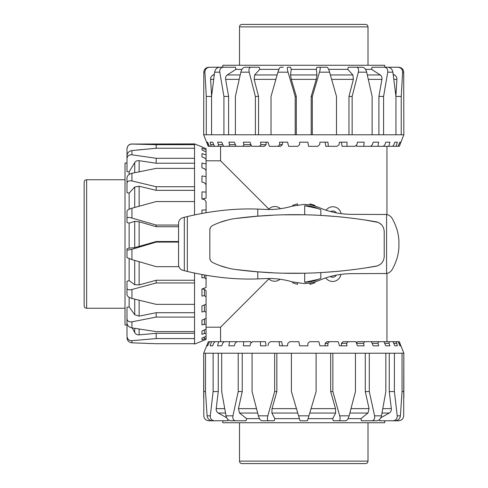 <?xml version="1.0" encoding="UTF-8"?>
<svg xmlns="http://www.w3.org/2000/svg" width="488" height="488" viewBox="0 0 488 488"><rect width="100%" height="100%" fill="white"/><g stroke="black" fill="none" stroke-linecap="round" stroke-linejoin="round"><path stroke-width="0.73" d="M268.485 209.498A8.351 8.351 0 0 1 269.193 208.754L268.851 209.09L220.564 160.808L206.07 160.808M292.611 206.064L292.611 205.448A41.364 41.364 0 0 1 297.564 203.892L297.564 204.948M280.063 279.234A8.351 8.351 0 0 1 268.455 278.502M309.959 204.954L309.959 203.892A41.364 41.364 0 0 1 314.912 205.448L314.912 206.07M326.118 210.224A8.351 8.351 0 0 1 341.106 213.64M340.899 274.384A8.351 8.351 0 0 1 325.783 277.885M314.912 281.93L314.912 282.747A41.364 41.364 0 0 1 309.959 284.297L309.959 283.046M297.564 283.052L297.564 284.297A41.364 41.364 0 0 1 292.611 282.747L292.611 281.936M206.07 327.192L220.564 327.192L220.564 341.691M330.742 211.597A4.117 4.117 0 0 1 336.342 212.872M336.232 275.147A4.117 4.117 0 0 1 330.309 276.519M268.851 278.91L220.564 327.192M269.193 208.754A8.351 8.351 0 0 1 280.509 208.705M283.315 67.234L280.368 67.234C279.636 67.576 278.825 69.223 277.922 72.175L288.036 72.175C287.225 69.223 287.084 67.576 287.621 67.234L290.567 67.234L291.196 69.375L316.322 69.375L316.95 67.234L319.902 67.234C320.433 67.576 320.293 69.223 319.481 72.175L329.595 72.175C328.699 69.223 327.881 67.576 327.149 67.234L319.902 67.234M291.196 69.375L290.537 74.957L291.269 79.367L296.32 96.429L295.197 96.429L295.197 134.779L271.023 134.779L271.023 96.429L277.922 72.175M328.613 69.375L347.773 69.375L348.304 67.234L356.636 67.234C358.345 67.576 358.906 69.223 358.326 72.175L366.689 72.175C365.86 69.223 364.505 67.576 362.639 67.234L356.636 67.234M365.524 69.375L371.612 69.375L371.954 67.234L384.233 67.234C386.819 67.576 387.984 69.223 387.728 72.175L392.901 72.175C392.279 69.223 390.626 67.576 387.942 67.234L384.233 67.234M222.79 67.234L222.79 65.258L384.733 65.258L384.733 67.234M311.204 134.779L311.204 96.429L316.255 79.367L316.986 74.957L316.322 69.375M279.752 144.661L282.406 144.661L280.576 146.308L278.05 146.308L279.752 144.661L279.545 142.191L287.603 142.191L288.658 146.308L297.747 146.308L299.644 144.661L299.644 142.191L307.879 142.191L308.605 146.308L317.706 146.308L319.713 144.661L319.915 142.191L327.973 142.191L328.339 146.308L337.055 146.308L339.087 144.661L339.483 142.191L347.011 142.191L346.998 146.308L354.947 146.308L356.917 144.661L357.49 142.191L364.152 142.191L363.767 146.308L370.605 146.308L372.429 144.661L373.149 142.191L378.664 142.191L377.919 146.308L383.336 146.308L384.934 144.661L385.776 142.191L389.894 142.191L388.826 146.308L392.596 146.308L393.889 144.661L394.816 142.191L397.36 142.191L396.012 146.308L397.97 146.308L399.879 142.191L400.74 142.191L399.312 146.308L403.838 134.779L401.24 134.779L401.24 96.429L402.618 72.175L403.698 72.175L403.838 134.779M392.901 72.175L395.945 96.429L395.945 134.779L401.24 134.779M395.945 134.779L383.592 134.779L383.592 96.429L387.728 72.175M366.689 72.175L372.13 96.429L372.13 134.779L383.592 134.779M372.13 134.779L352.141 134.779L352.141 96.429L358.326 72.175M329.595 72.175L336.494 96.429L336.494 134.779L352.141 134.779M336.494 134.779L312.32 134.779L312.32 96.429L319.481 72.175M295.197 134.779L312.32 134.779M203.679 134.779L203.819 72.175L204.899 72.175L206.284 96.429L206.284 134.779L203.679 134.779L208.211 146.308L206.778 142.191L207.644 142.191L209.364 146.308L208.291 146.308M403.698 72.175C403.399 69.223 401.728 67.576 398.69 67.234L397.915 67.234C400.935 67.576 402.496 69.223 402.618 72.175M383.812 67.234L397.915 67.234M395.902 96.02L396.921 79.367C396.97 77.433 396.146 75.963 394.45 74.957L393.188 74.304M395.945 96.429L401.24 96.429M378.914 134.779L378.914 96.429L381.903 79.367C382.177 77.433 381.634 75.963 380.28 74.957L371.612 69.375M378.914 96.429L383.592 96.429M348.969 134.779L348.969 96.429L353.367 79.367L352.879 74.957L347.773 69.375M348.969 96.429L352.141 96.429M311.204 96.429L312.32 96.429M288.036 72.175L295.197 96.429M249.197 72.175C248.612 69.223 249.173 67.576 250.881 67.234L244.884 67.234C243.012 67.576 241.664 69.223 240.828 72.175L249.197 72.175L255.383 96.429L255.383 134.779L235.387 134.779L235.387 96.429L240.828 72.175M250.881 67.234L259.213 67.234L259.75 69.375L254.638 74.957L254.156 79.367L258.555 96.429L255.383 96.429M219.789 72.175C219.533 69.223 220.698 67.576 223.284 67.234L219.576 67.234C216.892 67.576 215.239 69.223 214.616 72.175L219.789 72.175L223.931 96.429L223.931 134.779L211.572 134.779L211.572 96.429L214.616 72.175M223.284 67.234L235.564 67.234L235.911 69.375L227.237 74.957C225.883 75.963 225.34 77.433 225.621 79.367L228.604 96.429L223.931 96.429M204.899 72.175C205.021 69.223 206.589 67.576 209.602 67.234L208.827 67.234C205.79 67.576 204.124 69.223 203.819 72.175M211.572 96.429L206.284 96.429M214.336 74.304L213.073 74.957C211.371 75.963 210.548 77.433 210.596 79.367L211.621 96.02M223.705 67.234L209.602 67.234M296.32 96.429L296.32 134.779M258.555 96.429L258.555 134.779M228.604 96.429L228.604 134.779M400.74 142.191L399.879 142.191M399.172 146.308L397.97 146.308M396.012 146.308L392.596 146.308M389.894 142.191L385.776 142.191M388.826 146.308L383.336 146.308M377.919 146.308L370.605 146.308M363.767 146.308L356.643 146.308L356.466 145.04M346.998 146.308L342.07 146.308L341.417 142.191L339.483 142.191M328.339 146.308L325.819 146.308L325.118 142.191M260.909 144.661L266.1 144.661L264.417 146.308L259.482 146.308L260.909 144.661L260.513 142.191L268.034 142.191L269.37 146.308L278.05 146.308M251.106 145.034L249.978 146.308L242.841 146.308L243.939 144.661L243.366 142.191L250.027 142.191L251.588 146.308L259.482 146.308M234.368 142.191L236.088 146.308L228.872 146.308L229.58 144.661L228.86 142.191L234.368 142.191M221.747 142.191L223.541 146.308L218.166 146.308L218.465 144.661L217.624 142.191L221.747 142.191L217.624 142.191M212.701 142.191L214.5 146.308L211.206 146.308L210.157 142.191L212.701 142.191M268.034 142.191L266.1 142.191L266.1 144.661M206.778 142.191L207.644 142.191M282.406 142.191L282.406 144.661M243.939 144.661L250.966 144.661M229.58 144.661L235.399 144.661M218.465 144.661L222.821 144.661M211.084 144.661L213.781 144.661M207.748 144.661L208.675 144.661M209.364 146.308L211.206 146.308M214.5 146.308L218.166 146.308M223.541 146.308L228.872 146.308M236.088 146.308L242.841 146.308M255.383 134.779L271.023 134.779M223.931 134.779L235.387 134.779M206.284 134.779L211.572 134.779M235.911 69.375L241.993 69.375M259.75 69.375L278.91 69.375M126.99 337.757C127.331 340.758 128.978 342.448 131.937 342.838L131.937 340.685C128.978 340.661 127.331 339.172 126.99 336.22L126.99 324.971L125.013 324.971L125.013 163.029L126.99 163.029M126.99 318.731L126.99 323.087C127.331 325.606 128.978 327.21 131.937 327.899L131.937 321.818C128.978 322.159 127.331 321.135 126.99 318.731L126.99 307.257L129.137 306.861L129.137 297.314M126.99 288.323L126.99 294.746C127.331 296.35 128.978 297.589 131.937 298.449L131.937 289.494C128.978 290.147 127.331 289.756 126.99 288.323L126.99 281.234L129.137 280.667L129.137 258.677M178.889 266.668L156.191 266.668L131.937 259.592L131.937 249.307L126.99 250.252L126.99 248.77L129.137 248.136L129.137 223.144L126.99 222.528L126.99 215.482M129.137 209.248L129.137 193.126L126.99 192.632L126.99 183.14C127.331 181.182 128.978 180.456 131.937 180.963L131.937 173.283C128.978 174.07 127.331 175.521 126.99 177.632L126.99 183.14M129.137 174.46L129.137 171.904L126.99 171.617L126.99 158.661C127.331 155.922 128.978 154.635 131.937 154.8L131.937 150.591C128.978 151.14 127.331 152.823 126.99 155.648L126.99 158.661M129.137 223.144L134.719 221.326L139.129 221.759L156.191 226.731L156.191 225.059L131.937 218.032L131.937 208.199C128.978 209.096 127.331 210.06 126.99 211.097L126.99 218.148C127.331 217.306 128.978 217.264 131.937 218.032M201.953 341.167L194.535 344.083L194.535 343.711L156.191 343.711L131.937 342.838M204.869 339.91L201.953 341.082L206.07 339.428L206.07 338.526L201.953 339.813L201.953 338.105L206.07 336.336L206.07 333.56L204.423 333.475L201.953 334.365L201.953 331.01L206.07 329.205L206.07 324.685L204.423 324.172L201.953 324.959L201.953 320.122L206.07 318.353L206.07 312.277L204.423 311.368L201.953 312.021L201.953 305.897L206.07 304.256L206.07 296.887L204.423 295.618L201.953 296.106L201.953 288.975L206.07 287.517L206.07 279.185L204.423 277.617L201.953 277.916L201.953 274.598M201.953 213.402L201.953 210.084L206.07 209.901L206.07 201.526L204.423 199.513L201.953 199.025L201.953 191.894L206.07 192.089L206.07 184.659L204.423 182.75L201.953 182.103L201.953 175.979L206.07 176.546L206.07 170.385L204.423 168.665L201.953 167.878L201.953 163.041L206.07 163.95L206.07 159.332L204.423 157.874L201.953 156.99L201.953 153.635L206.07 154.855L206.07 151.975L201.953 149.895L201.953 148.187L206.07 149.651L206.07 148.639L201.953 146.918M126.99 163.114L126.99 148.931C127.331 145.894 128.978 144.265 131.937 144.052L194.535 143.917L201.953 146.833M194.535 143.917L194.535 144.686L156.191 144.686L131.937 144.052M131.937 150.591L156.191 148.248L194.535 148.248L194.535 144.686M194.535 148.248L194.535 158.295L156.191 158.295L131.937 154.8M131.937 173.283L156.191 168.366L194.535 168.366L194.535 158.295M194.535 168.366L194.535 186.727L156.191 186.727L131.937 180.963M131.937 208.199L156.191 201.556L194.535 201.556L194.535 186.727M194.535 201.556L194.535 214.891M131.937 289.494L156.191 282.955L194.535 282.955L194.535 273.109M194.535 282.955L194.535 304.359L156.191 304.359L131.937 298.449M131.937 321.818L156.191 317.084L194.535 317.084L194.535 304.359M194.535 317.084L194.535 331.608L156.191 331.608L131.937 327.899M131.937 340.685L156.191 338.574L194.535 338.574L194.535 331.608M194.535 338.574L194.535 343.711M206.07 192.089L206.07 198.152L201.953 199.025M131.937 249.307L156.191 242.091L178.559 242.091M194.535 163.23L156.191 163.23L139.129 160.692C137.189 160.467 135.719 161.089 134.719 162.559L129.137 171.904M156.191 163.23L156.191 158.295M194.535 190.338L156.191 190.338L139.129 186.233L134.719 187.014L129.137 193.126M156.191 190.338L156.191 186.727M126.99 222.528L126.99 218.148M126.99 250.252L126.99 257.621L131.937 259.592M126.99 322.348L126.99 336.22M178.559 225.059L156.191 225.059M132.236 327.948L134.719 332.566C135.719 334.207 137.189 334.969 139.129 334.86L156.191 333.298L156.191 338.574M156.191 333.298L194.535 333.298M129.137 306.861L134.719 314.76L139.129 316.114L156.191 312.716L156.191 317.084M156.191 312.716L194.535 312.716M129.137 280.667L134.719 284.717L139.129 284.901L156.191 280.258L156.191 282.955M156.191 280.258L194.535 280.258M129.137 248.136L134.719 247.636L156.191 241.529L156.191 242.091M156.191 241.529L178.559 241.529M156.191 148.248L156.191 144.686M201.953 148.187L201.953 149.895M206.07 149.651L206.07 151.975M201.953 153.635L201.953 156.99M206.07 154.855L206.07 159.332M201.953 163.041L201.953 167.878M206.07 163.95L206.07 170.385M201.953 175.979L201.953 182.103M206.07 176.546L206.07 184.659M206.07 209.901L206.07 212.676M201.953 288.975L204.423 289.238L206.07 290.817L206.07 296.887M201.953 312.021L201.953 305.897M201.953 324.959L201.953 320.122M201.953 334.365L201.953 331.01M201.953 339.813L201.953 338.105M204.423 277.617L204.423 275.043M205.942 275.305L206.07 279.185M204.423 295.618L204.423 289.238M204.423 311.368L204.423 304.915M206.07 304.256L206.07 312.277M204.423 324.172L204.423 319.06M206.07 318.353L206.07 324.685M204.423 333.475L204.423 329.931M206.07 329.205L206.07 333.56M204.423 338.867L204.423 337.043M206.07 336.336L206.07 338.526M204.869 148.09L206.07 148.639M178.559 226.731L156.191 226.731M136.823 150.078L141.477 149.615M393.029 420.766L395.317 420.766C398.245 420.424 399.94 418.777 400.41 415.825L397.22 415.825C397.287 418.777 395.89 420.424 393.029 420.766L379.542 420.766L379.426 419.65M371.929 420.766L376.889 420.766C379.219 420.424 380.75 418.777 381.494 415.825L374.577 415.825C375.004 418.777 374.119 420.424 371.929 420.766L361.388 420.766L360.943 418.625L348.035 418.625M340.045 420.766L333.274 420.766L332.682 418.625L308.099 418.625M403.838 397.964L403.82 353.22L403.698 415.825C403.399 418.777 401.728 420.424 398.69 420.766L384.733 420.766L384.733 422.742L222.79 422.742L222.79 420.766L208.827 420.766C205.79 420.424 204.124 418.777 203.819 415.825L203.697 353.22L203.679 397.964M403.838 353.22L399.312 341.691L400.74 345.809L399.879 345.809L398.159 341.691L396.311 341.691L397.36 345.809L394.816 345.809L393.017 341.691L389.351 341.691L389.052 343.339L389.894 345.809L385.776 345.809L383.977 341.691L378.651 341.691L377.938 343.339L378.664 345.809L373.149 345.809L371.435 341.691L364.676 341.691L363.584 343.339L364.152 345.809L357.49 345.809L355.929 341.691L348.042 341.691L346.614 343.339L347.011 345.809L339.483 345.809L338.147 341.691L329.467 341.691L327.771 343.339L327.973 345.809L319.915 345.809L318.859 341.691L309.776 341.691L307.879 343.339L307.879 345.809L299.644 345.809L298.912 341.691L289.817 341.691L287.804 343.339L287.603 345.809L279.545 345.809L279.179 341.691L281.704 341.691L282.406 345.809M298.589 415.825L291.403 391.571L291.403 353.22L316.114 353.22L316.114 391.571L308.928 415.825L298.589 415.825L300.053 420.766L307.464 420.766L308.928 415.825M339.691 415.825C340.398 418.777 340.185 420.424 339.038 420.766L345.815 420.766C347.145 420.424 348.249 418.777 349.134 415.825L339.691 415.825L332.865 391.571L332.865 353.22L316.114 353.22M332.865 353.22L355.441 353.22L355.441 391.571L349.134 415.825M374.577 415.825L369.3 391.571L369.3 353.22L355.441 353.22M369.3 353.22L385.831 353.22L385.831 391.571L381.494 415.825M397.22 415.825L394.395 391.571L394.395 353.22L385.831 353.22M394.395 353.22L402.033 353.22L402.033 391.571L400.41 415.825M403.82 353.22L402.033 353.22M356.411 342.966L357.545 341.691L364.676 341.691M339.483 345.809L341.417 345.809L341.417 343.339L343.107 341.691L348.042 341.691M325.118 345.809L325.118 343.339L326.948 341.691L329.467 341.691M266.1 345.809L260.513 345.809L260.519 341.691L265.454 341.691L266.1 345.809M260.519 341.691L252.571 341.691L250.6 343.339L250.027 345.809L243.366 345.809L243.75 341.691L250.875 341.691L251.052 342.96M226.023 415.825C226.767 418.777 228.305 420.424 230.635 420.766L235.594 420.766C233.398 420.424 232.52 418.777 232.947 415.825L226.023 415.825L221.686 391.571L221.686 353.22L238.223 353.22L238.223 391.571L232.947 415.825M258.384 415.825C259.268 418.777 260.379 420.424 261.708 420.766L268.479 420.766C267.332 420.424 267.119 418.777 267.833 415.825L258.384 415.825L252.076 391.571L252.076 353.22L274.652 353.22L274.652 391.571L267.833 415.825M333.274 420.766L339.038 420.766M207.107 415.825C207.577 418.777 209.279 420.424 212.201 420.766L214.494 420.766C211.633 420.424 210.236 418.777 210.304 415.825L207.107 415.825L205.491 391.571L205.491 353.22L213.122 353.22L213.122 391.571L210.304 415.825M402.033 391.571L403.82 391.571M380.835 417.771L389.235 413.043C390.796 412.037 391.492 410.567 391.327 408.633L389.259 391.571L394.395 391.571M389.259 391.571L389.259 353.22M360.943 418.625L367.983 413.043L369.062 408.633L365.286 391.571L369.3 391.571M365.286 391.571L365.286 353.22M332.682 418.625L335.628 413.043L335.506 408.633L330.675 391.571L332.865 391.571M330.675 391.571L330.675 353.22M206.778 345.809L208.352 341.691L209.553 341.691L207.644 345.809L206.778 345.809L207.644 345.809M210.157 345.809L211.505 341.691L214.927 341.691L213.628 343.339L212.701 345.809L210.157 345.809M217.624 345.809L218.697 341.691L224.181 341.691L222.589 343.339L221.747 345.809L217.624 345.809L221.747 345.809M228.86 345.809L229.604 341.691L236.918 341.691L235.094 343.339L234.368 345.809L228.86 345.809M389.894 345.809L385.776 345.809M400.74 345.809L399.879 345.809M327.771 343.339L325.118 343.339M346.614 343.339L341.417 343.339M363.584 343.339L356.557 343.339M377.938 343.339L372.118 343.339M371.435 341.691L378.651 341.691M389.052 343.339L384.696 343.339M383.977 341.691L389.351 341.691M396.439 343.339L393.737 343.339M393.017 341.691L396.311 341.691M399.776 343.339L398.849 343.339M398.159 341.691L399.227 341.691M279.179 341.691L270.468 341.691L268.43 343.339L268.034 345.809M208.352 341.691L203.679 353.22M243.75 341.691L236.918 341.691M229.604 341.691L224.181 341.691M218.697 341.691L214.927 341.691M211.505 341.691L209.553 341.691M205.491 353.22L203.697 353.22M221.686 353.22L213.122 353.22M252.076 353.22L238.223 353.22M291.403 353.22L274.652 353.22M299.418 418.625L274.842 418.625L271.889 413.043L272.017 408.633L276.849 391.571L274.652 391.571M276.849 353.22L276.849 391.571M259.482 418.625L246.58 418.625L239.535 413.043L238.461 408.633L242.231 391.571L238.223 391.571M242.231 353.22L242.231 391.571M226.688 417.771L218.288 413.043C216.727 412.037 216.025 410.567 216.196 408.633L218.258 391.571L213.122 391.571M218.258 353.22L218.258 391.571M205.491 391.571L203.697 391.571M274.842 418.625L274.25 420.766L267.473 420.766M274.25 420.766L268.479 420.766M246.58 418.625L246.129 420.766L235.594 420.766M228.097 419.65L227.981 420.766L214.494 420.766M239.51 461.13L368.007 461.13A2.47 2.47 0 0 1 365.536 463.6L241.981 463.6A2.47 2.47 0 0 1 239.51 461.13L239.51 422.742M368.007 26.87A2.47 2.47 0 0 0 365.536 24.4L241.981 24.4A2.47 2.47 0 0 0 239.51 26.87L368.007 26.87L368.007 65.258M86.632 179.749C85.132 179.895 84.308 180.719 84.162 182.219L84.162 305.781C84.308 307.281 85.132 308.105 86.632 308.251L86.632 179.749L125.013 179.749M125.013 308.251L86.632 308.251M398.903 240.37C398.446 232.965 396.213 225.663 392.193 218.465C390.839 216.288 388.973 214.964 386.587 214.488L351.848 214.348C340.362 214.275 329.534 212.048 319.353 207.668C314.223 205.515 309.026 204.448 303.762 204.46L292.507 206.095C283.083 208.821 273.762 209.919 264.539 209.376L257.762 209.09C235.503 208.266 212.024 210.749 187.325 216.55A263.587 263.587 0 0 0 184.324 217.306L182.854 217.691C180.17 218.581 178.736 220.436 178.559 223.266L178.559 264.734C178.736 267.564 180.17 269.419 182.854 270.309L184.324 270.694A263.587 263.587 0 0 0 187.325 271.45C212.024 277.251 235.503 279.734 257.762 278.91L264.539 278.624C273.762 278.081 283.083 279.179 292.507 281.905L303.762 283.54C309.026 283.552 314.223 282.485 319.353 280.332C329.534 275.952 340.362 273.725 351.848 273.652L386.587 273.512C388.973 273.036 390.839 271.712 392.193 269.535C396.213 262.337 398.446 255.035 398.903 247.629L398.903 240.37L398.903 247.629M304.683 214.787L304.683 205.729A38.284 38.284 0 0 1 320.829 209.736L320.829 215.403A466.022 466.022 0 0 0 304.683 214.787L284.162 214.818M320.829 272.597L320.829 278.264A38.284 38.284 0 0 1 304.683 282.271L304.683 273.213A466.022 466.022 0 0 0 320.829 272.597L337.306 271.389M304.683 205.729L318.396 208.626M318.396 279.374L304.683 282.271M377.346 265.899L363.969 268.186M342.399 270.901L340.758 271.066M273.048 272.792L257.762 271.816L235.942 269.547C281.893 275.543 328.601 274.427 376.059 266.216C381.122 264.947 383.842 261.702 384.221 256.481L384.221 256.755M382.58 261.934L381.415 263.386M380.42 264.27L378.151 265.6M363.969 219.814L378.108 222.382M378.609 222.607L381.335 224.541M382.549 226.017L383.458 227.713M320.829 215.403L337.306 216.611M340.758 216.934L342.399 217.099M384.221 256.481L384.221 231.519C383.842 226.298 381.122 223.053 376.059 221.784C328.601 213.573 281.893 212.457 235.942 218.453L257.762 216.184L273.048 215.208M304.683 273.213L284.162 273.182M235.942 218.453C227.853 219.521 220.07 221.881 212.597 225.535C210.84 226.481 209.925 227.957 209.834 229.97L210.163 228.195M209.834 229.97L209.834 258.03C209.925 260.043 210.84 261.519 212.597 262.465C220.07 266.119 227.853 268.479 235.942 269.547M211.28 261.525L210.639 260.726M210.212 259.921L209.834 258.03M227.646 267.973L219.545 265.46M219.545 222.54L227.646 220.027M316.986 74.957L290.537 74.957M291.269 79.367L316.255 79.367M393.853 79.367L396.921 79.367M394.45 74.957L393.273 74.957M210.596 79.367L213.671 79.367M214.244 74.957L213.073 74.957M225.621 79.367L239.181 79.367M240.188 74.957L227.237 74.957M254.156 79.367L275.866 79.367M277.123 74.957L254.638 74.957M331.657 79.367L353.367 79.367M352.879 74.957L330.394 74.957M368.336 79.367L381.903 79.367M380.28 74.957L367.33 74.957M139.129 246.611L139.129 221.759M134.719 221.326L134.719 247.636M139.129 284.901L139.129 261.696M134.719 260.403L134.719 284.717M139.129 206.21L139.129 186.233M134.719 187.014L134.719 207.424M139.129 171.788L139.129 160.692M134.719 162.559L134.719 172.697M139.129 334.86L139.129 329.04M134.719 328.345L134.719 332.566M139.129 316.114L139.129 300.23M134.719 299.144L134.719 314.76M391.327 408.633L382.824 408.633M382.012 413.043L389.235 413.043M369.062 408.633L351.031 408.633M349.872 413.043L367.983 413.043M335.506 408.633L311.063 408.633M309.758 413.043L335.628 413.043M296.46 408.633L272.017 408.633M271.889 413.043L297.765 413.043M256.493 408.633L238.461 408.633M239.535 413.043L257.652 413.043M224.7 408.633L216.196 408.633M218.288 413.043L225.505 413.043M257.762 209.09L257.762 216.184M386.587 214.488L386.587 273.512M257.762 271.816L257.762 278.91M187.325 216.55L187.325 271.45M184.324 217.306L184.324 270.694M220.564 146.308L220.564 160.808M386.954 146.308L386.954 214.567M386.954 273.433L386.954 341.691M131.937 143.917C128.936 144.21 127.289 145.857 126.99 148.864M368.007 461.13L368.007 422.742M239.51 26.87L239.51 65.258"/></g></svg>
